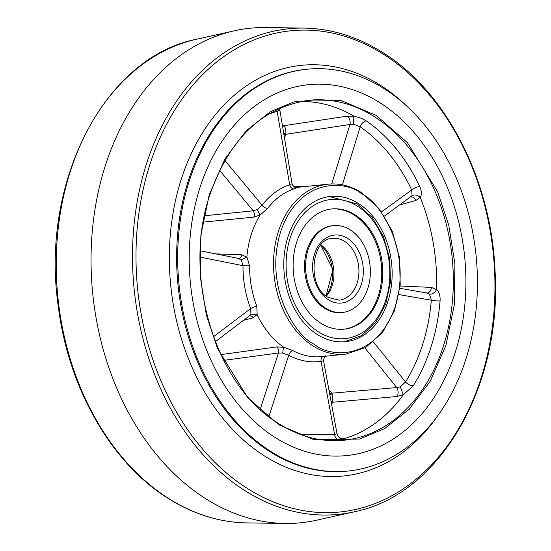 <?xml version="1.0" encoding="UTF-8"?>
<svg xmlns="http://www.w3.org/2000/svg" width="551" height="551" viewBox="0 0 551 551"><rect width="100%" height="100%" fill="white"/><g stroke="black" fill="none" stroke-linecap="round" stroke-linejoin="round"><path stroke-width="0.83" d="M274.853 437.301A186.417 137.75 -95.9 0 1 190.302 235.243A186.417 137.75 -95.9 0 1 308.429 84.696A186.417 137.75 -95.9 0 1 380.273 102.954A186.417 137.75 -95.9 0 1 464.817 305.013A186.417 137.75 -95.9 0 1 346.689 455.567A186.417 137.75 -95.9 0 1 274.853 437.301A186.417 137.75 -95.9 0 1 190.302 235.243A186.417 137.75 -95.9 0 1 308.429 84.696A186.417 137.75 -95.9 0 1 380.273 102.954A186.417 137.75 -95.9 0 1 464.817 305.013A186.417 137.75 -95.9 0 1 346.689 455.567A186.417 137.75 -95.9 0 1 274.853 437.301M270.458 451.235A201.955 149.231 84.1 0 0 348.287 471.015A201.955 149.231 84.1 0 0 476.25 307.919A201.955 149.231 84.1 0 0 384.66 89.021A201.955 149.231 84.1 0 0 306.831 69.24A201.955 149.231 84.1 0 0 178.868 232.336A201.955 149.231 84.1 0 0 270.458 451.235M265.906 27.55A248.556 183.669 84.1 0 0 234.265 30.815A248.556 183.669 84.1 0 0 104.945 166.863A248.556 183.669 84.1 0 0 205.22 498.4A248.556 183.669 84.1 0 0 285.094 523.45A248.556 183.669 84.1 0 0 316.735 520.185L354.128 511.831A244.065 180.349 84.1 0 1 244.63 490.438A244.065 180.349 84.1 0 1 146.167 164.894A244.065 180.349 84.1 0 1 304.214 28.094L265.906 27.55M317.328 334.533A73.014 53.95 -95.9 0 1 284.213 255.388A73.014 53.95 -95.9 0 1 330.476 196.425A73.014 53.95 -95.9 0 1 358.618 203.581A73.014 53.95 -95.9 0 1 391.727 282.718A73.014 53.95 -95.9 0 1 345.463 341.682A73.014 53.95 -95.9 0 1 317.328 334.533M353.804 116.054L353.625 124.202L360.189 126.785A6.213 3.54 124.6 0 1 366.25 120.876L361.566 118.362L353.804 116.054A170.886 126.269 84.1 0 0 300.708 101.487M292.946 350.663L283.469 347.089L282.718 353.053L288.731 355.292A4.663 2.81 118 0 1 292.946 350.663A85.439 63.138 84.1 0 0 321.75 356.621L345.697 354.155A85.439 63.138 -95.9 0 1 312.768 345.787A85.439 63.138 -95.9 0 1 274.019 253.171A85.439 63.138 -95.9 0 1 328.162 184.172C339.678 183.063 350.787 185.88 361.484 192.623L379.06 208.684L392.181 231.089L399.489 257.482L400.233 285.101L394.337 311.053L382.387 332.618L365.595 347.529L345.697 354.155M336.978 433.754L334.602 434.594A6.213 4.181 -100.9 0 0 339.698 440.304C343.294 439.553 344.809 438.989 344.237 438.617A170.886 126.269 84.1 0 0 403.339 394.798L413.319 385.728A6.213 3.03 31.9 0 1 405.543 382.001L400.295 386.816L403.339 394.798M436.585 289.365L436.509 289.695C434.581 292.85 432.246 294.344 429.505 294.172L431.33 300.219A6.213 1.033 -175.2 0 0 440.077 300.86C440.359 295.853 439.195 292.023 436.585 289.365A170.886 126.269 84.1 0 0 420.261 197.506C421.873 194.565 421.701 190.873 419.745 186.438A6.213 1.805 -25.4 0 0 411.735 189.964L412.017 195.77C414.476 194.351 417.162 194.834 420.076 197.224L420.261 197.506M353.962 116.199L347.213 116.151L283.806 125.718L282.381 126.84M436.509 289.695L431.426 287.402L400.143 286.003M399.909 204.876L415.977 200.433L420.076 197.224M344.237 438.617L339.884 437.914M400.295 386.816L396.699 387.587L331.681 393.194L332.163 393.972L332.942 402.216L397.03 396.5L403.435 394.578M343.941 438.686L340.656 438.32M276.96 109.497A6.213 4.153 -106.1 0 0 277.139 111.233L279.502 110.324M279.564 108.271L292.064 183.717L289.661 184.737A4.663 3.092 -108.8 0 0 293.828 188.924L297.313 187.512L294.427 187.009L292.519 185.074M282.043 124.884A162.951 120.414 84.1 0 1 283.806 125.718C285.404 127.322 286.086 129.878 285.852 133.376L285.68 134.334L349.947 124.485A6.213 4.05 81.4 0 0 347.213 116.151M331.723 183.938L349.947 124.485L353.625 124.202M412.017 195.77L384.371 216.123M410.819 196.982A6.213 4.353 -105.2 0 1 415.977 200.433M427.025 293.029A6.213 4.256 92.3 0 0 431.426 287.402M427.108 293.042L399.874 288.304M426.529 292.98L429.505 294.172M364.92 347.922L396.699 387.587A6.213 4.029 -95.1 0 1 397.03 396.5M331.034 401.314L332.942 402.216A162.951 120.414 84.1 0 1 331.516 403.904M340.332 438.121A6.213 4.876 93.3 0 0 341.076 437.983M323.203 356.476A4.663 3.141 -98.2 0 0 321.04 361.346L323.52 360.719L337.054 433.837C338.355 436.95 339.588 438.458 340.732 438.348M223.672 360.375L278.482 352.984L282.718 353.053M250.946 314.104L257.165 314.848L256.8 306.356A4.663 1.061 -20.7 0 0 250.615 308.574L250.946 314.104L249.796 315.523L215.331 341.703M200.109 257.09L242.991 265.678L241.317 259.955L238.19 258.426M200.261 250.774L238.852 258.509M257.214 209.538L260.024 215.159L267.655 208.326A4.663 2.486 37.8 0 1 262.062 205.199L257.214 209.538L253.212 210.792L204.407 215.785M283.476 133.273A4.663 1.088 -170.6 0 0 285.852 133.376M332.163 393.972A4.663 1.646 -30.4 0 0 329.829 394.792M213.478 336.764L250.615 308.574C245.498 294.895 242.957 280.597 242.991 265.678A4.663 0.455 -179.7 0 0 249.575 265.678L246.869 256.89L241.317 259.955M283.62 134.141A4.663 1.563 -163 0 0 285.68 134.334L284.378 138.576M328.162 184.172L301.087 186.961A85.439 63.138 84.1 0 0 297.313 187.512M260.024 215.159A85.439 63.138 84.1 0 0 246.869 256.89M257.165 314.848A85.439 63.138 84.1 0 0 283.469 347.089M328.885 389.702L331.681 393.194A4.663 2.066 -38.7 0 0 329.677 393.986M260.196 409.393L278.482 352.984A4.663 3.051 82.2 0 0 276.836 346.903L220.861 354.624M283.586 347.22L276.836 346.903M243.446 320.351L253.095 317.81A4.663 3.299 74.9 0 0 249.603 315.675M253.095 317.81L257 314.635M238.693 258.474A4.663 3.23 92.3 0 0 241.903 254.796L215.799 253.887M246.786 257.145L241.903 254.796M203.229 222.115L253.77 217.135A4.663 3.044 84.3 0 0 253.212 210.792L219.608 170.349M253.77 217.135L260.086 214.966M297.072 187.547L294.317 187.078M355.058 214.862A60.431 44.652 84.1 0 0 331.771 208.946A60.431 44.652 84.1 0 0 293.476 257.744A60.431 44.652 84.1 0 0 320.882 323.244A60.431 44.652 84.1 0 0 344.175 329.167A60.431 44.652 84.1 0 0 382.463 280.363A60.431 44.652 84.1 0 0 355.058 214.862M343.652 329.216A60.431 44.652 84.1 0 0 381.457 280.122A60.431 44.652 84.1 0 0 354.017 214.973A60.431 44.652 84.1 0 0 331.247 209.001M342.453 312.479L341.413 312.582A43.653 32.254 -95.9 0 1 324.587 308.312A43.653 32.254 -95.9 0 1 304.793 260.995A43.653 32.254 -95.9 0 1 332.453 225.738L333.493 225.635A43.653 32.254 84.1 0 0 305.833 260.885A43.653 32.254 84.1 0 0 325.627 308.202A43.653 32.254 84.1 0 0 342.453 312.479A43.653 32.254 84.1 0 0 370.114 277.222A43.653 32.254 84.1 0 0 350.312 229.905A43.653 32.254 84.1 0 0 333.493 225.635M438.21 415.075A206.405 152.517 -95.9 0 1 264.149 455.746A206.405 152.517 -95.9 0 1 180.88 180.439A206.405 152.517 -95.9 0 1 380.872 85.557A206.405 152.517 -95.9 0 1 406.287 105.647M306.831 69.24L305.777 69.35A201.955 149.231 84.1 0 0 177.815 232.446A201.955 149.231 84.1 0 0 269.405 451.345A201.955 149.231 84.1 0 0 347.233 471.126L348.287 471.015M383.854 54.494A241.855 178.71 84.1 0 0 149.514 165.672A241.855 178.71 84.1 0 0 247.089 488.262A241.855 178.71 84.1 0 0 481.429 377.084A241.855 178.71 84.1 0 0 383.854 54.494M168.351 498.304A244.065 180.349 -95.9 0 1 56.843 244.169A244.065 180.349 -95.9 0 1 196.872 39.169C104.532 56.877 40.016 182.402 58.303 306.528C68.358 387.821 110.992 462.688 167.724 498.132C193.015 514.145 219.367 522.396 246.786 522.906A244.065 180.349 -95.9 0 1 168.351 498.304M376.319 115.49L341.234 100.578L295.57 101.198L270.472 111.667L246.097 130.856L224.877 159.019L209.235 194.765L200.874 235.146L200.213 276.402L206.35 315.027L217.562 348.618L247.619 397.478L278.799 424.766L313.884 439.684L359.548 439.057L384.646 428.588L409.021 409.4L430.241 381.244L445.883 345.498L454.244 305.109L454.906 263.86L448.769 225.235L437.563 191.638L407.499 142.778L376.319 115.49M308.98 100.254A170.886 126.269 -95.9 0 1 374.838 116.991A170.886 126.269 -95.9 0 1 452.337 302.217A170.886 126.269 -95.9 0 1 344.058 440.221C321.536 442.405 299.716 436.853 278.592 423.561C215.455 385.927 182.229 276.533 209.594 195.598C229.154 138.893 262.283 107.108 308.98 100.254M314.249 344.285C296.459 336.585 263.64 288.572 280.411 232.391C298.752 177.208 345.808 180.081 361.69 193.828C379.481 201.528 412.306 249.541 395.535 305.722C377.194 360.898 330.139 358.033 314.249 344.285M337.797 440.648A170.886 126.269 84.1 0 0 339.698 440.304M413.319 385.728A170.886 126.269 84.1 0 0 440.077 300.86M419.745 186.438A170.886 126.269 84.1 0 0 366.25 120.876M381.478 211.859L411.735 189.964C398.669 162.759 381.492 141.697 360.189 126.785L342.398 184.84M373.447 341.937L405.543 382.001C420.014 358.487 428.609 331.227 431.33 300.219L398.896 294.571M301.301 434.787L334.602 434.594L321.04 361.346C310.068 362.854 299.303 360.836 288.731 355.292L268.833 416.68M224.87 160.437L262.062 205.199C269.873 195.233 279.068 188.408 289.661 184.737L277.139 111.233L268.234 114.298M249.575 265.678A85.439 63.138 84.1 0 0 256.8 306.356M293.828 188.924A85.439 63.138 84.1 0 0 267.655 208.326M318.202 331.743A69.908 51.656 84.1 0 0 385.941 299.606A69.908 51.656 84.1 0 0 357.737 206.363A69.908 51.656 84.1 0 0 290.005 238.5A69.908 51.656 84.1 0 0 318.202 331.743M326.295 296.176A31.07 22.956 84.1 0 0 320.999 244.892M344.671 241.407A31.07 22.956 84.1 0 0 332.701 238.363C311.384 238.053 306.411 285.866 327.893 297.299L339.079 300.178A31.07 22.956 84.1 0 0 358.763 275.087A31.07 22.956 84.1 0 0 344.671 241.407M328.306 299.703A34.176 25.256 84.1 0 0 361.422 283.992A34.176 25.256 84.1 0 0 347.633 238.404A34.176 25.256 84.1 0 0 314.518 254.114A34.176 25.256 84.1 0 0 328.306 299.703M325.972 295.928A32.626 24.106 84.1 0 0 320.737 245.195M354.128 511.831C439.464 495.018 502.395 386.485 495.032 270.672C491.299 179.991 446.282 91.983 383.276 52.868C357.985 36.855 331.633 28.604 304.214 28.094M246.786 522.906L285.094 523.45M196.872 39.169L234.265 30.815M339.767 438.128L340.642 438.224L339.492 437.673M323.52 360.719C324.167 357.014 324.945 355.416 325.861 355.925M292.064 183.717C293.111 186.114 293.897 187.209 294.427 187.009M294.737 187.161L292.967 185.777M304.111 186.651L293.538 186.369M344.43 341.778L361.442 335.69L375.651 322.679L385.652 304.207L390.494 282.174L389.743 258.825L383.475 236.544L372.311 217.604L357.323 203.96L329.45 196.549M326.013 295.963L332.928 269.577L320.772 245.154"/></g></svg>
